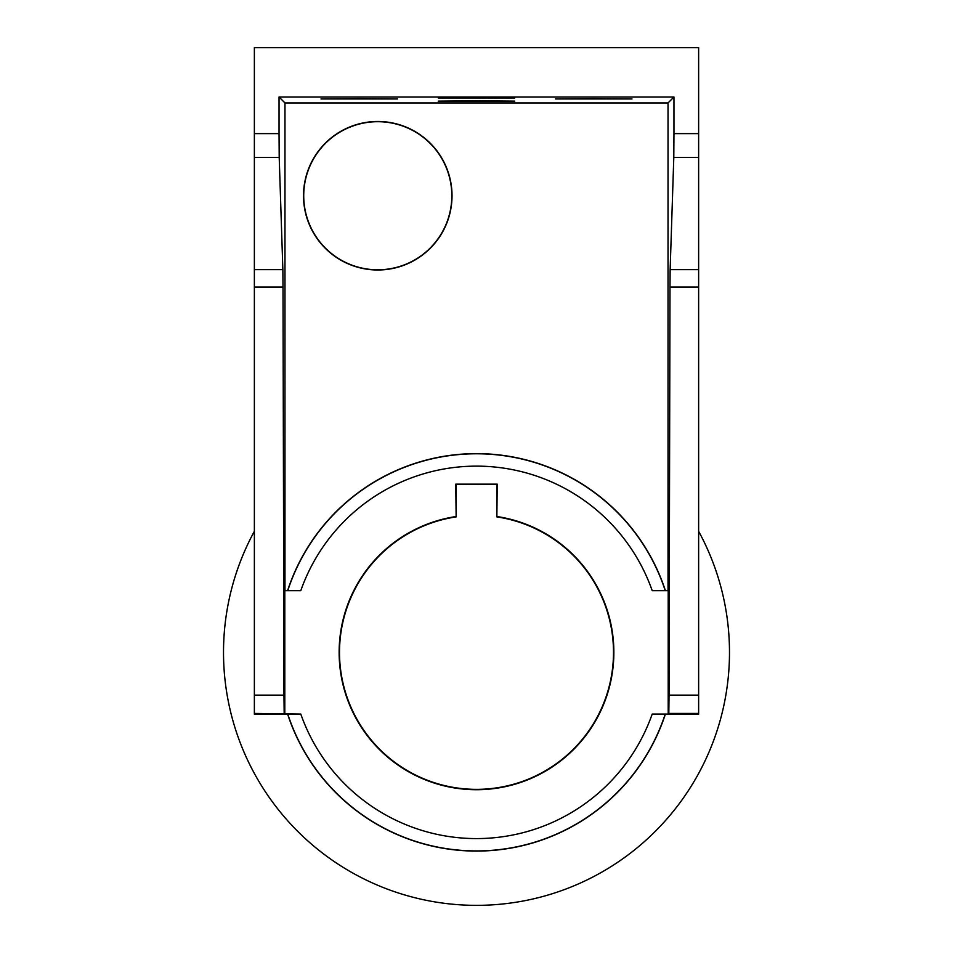 <?xml version="1.0" encoding="UTF-8"?>
<svg xmlns="http://www.w3.org/2000/svg" width="953" height="953" viewBox="0 0 953 953"><rect width="100%" height="100%" fill="white"/><g stroke="black" fill="none" stroke-linecap="round" stroke-linejoin="round"><path stroke-width="1.43" d="M284.173 713.428L283.958 695.13L254.368 695.13L254.368 714.226L287.687 714.166A198.677 198.677 0 0 0 665.313 714.166L652.209 714.059A186.228 186.228 0 0 1 300.791 714.059L254.368 713.428M254.368 157.448L279.205 157.448L279.038 133.611L254.368 133.611L254.368 287.079L283.005 287.079L283.958 695.13M254.368 287.079L254.368 695.13M665.313 714.166L698.632 714.226L698.632 695.13L669.042 695.13L668.827 713.428L668.196 714.059L668.196 590.657L652.209 590.657A186.228 186.228 0 0 0 300.791 590.657L284.804 590.657L284.804 714.059M668.029 590.657L668.029 102.936L284.971 102.936L284.971 590.657M284.971 102.936L279.038 97.015L279.038 133.611M279.205 157.448L282.862 269.628L254.368 269.628M283.005 287.079L282.862 269.628M669.042 695.13L669.995 287.079L698.632 287.079L698.632 695.13M254.368 133.611L254.368 47.65L698.632 47.65L698.632 133.611L673.962 133.611L673.795 157.448L698.632 157.448L698.632 133.611M698.632 157.448L698.632 269.628L670.138 269.628L673.795 157.448M698.632 287.079L698.632 269.628M673.962 133.611L673.962 97.015L279.038 97.015M670.138 269.628L669.995 287.079M455.76 484.148L497.24 484.148L496.858 516.895L496.858 484.517L455.76 484.148L456.142 516.895A136.982 136.982 0 0 0 361.413 726.662A136.982 136.982 0 0 0 591.587 726.662A136.982 136.982 0 0 0 496.858 516.895M456.142 484.517L456.142 516.895M668.196 714.059L652.209 714.059M497.24 516.574A137.363 137.363 0 0 1 591.837 726.96A137.363 137.363 0 0 1 361.163 726.96A137.363 137.363 0 0 1 455.76 516.574M303.507 195.746A74.263 74.263 0 0 1 414.9 131.431A74.263 74.263 0 0 1 414.9 260.05A74.263 74.263 0 0 1 303.507 195.746M303.721 195.746A74.048 74.048 0 0 0 414.793 259.871A74.048 74.048 0 0 0 414.793 131.621A74.048 74.048 0 0 0 303.721 195.746M476.5 100.768L438.249 101.113L514.751 101.113L476.5 100.768M498.705 47.65L511.404 47.65M441.072 47.65L455.057 47.65M359.257 98.624L321.006 98.957L397.52 98.957L359.257 98.624M381.343 47.65L394.185 47.65M323.841 47.65L337.874 47.65M593.743 98.624L555.48 98.957L631.994 98.957L593.743 98.624M615.852 47.65L628.646 47.65M558.327 47.65L572.336 47.65M476.5 97.647L438.249 97.98L514.751 97.98L476.5 97.647M668.029 102.936L673.962 97.015M287.592 590.657A198.724 198.724 0 0 1 665.408 590.657M665.349 714.226A198.724 198.724 0 0 1 287.651 714.226M698.632 531.286A252.986 252.986 0 0 1 476.5 905.35A252.986 252.986 0 0 1 254.368 531.286M665.242 590.657A198.569 198.569 0 0 0 287.758 590.657M300.791 714.059L287.794 714.166A198.569 198.569 0 0 0 665.206 714.166M287.651 590.657A198.677 198.677 0 0 1 665.349 590.657M668.827 713.428L698.632 713.428"/></g></svg>
